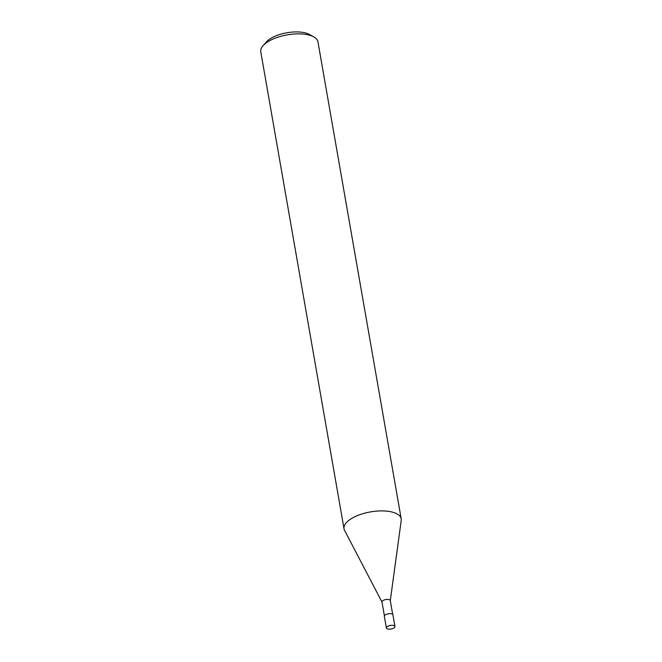 <?xml version="1.0" encoding="UTF-8"?>
<svg xmlns="http://www.w3.org/2000/svg" width="662" height="662" viewBox="0 0 662 662"><rect width="100%" height="100%" fill="white"/><g stroke="black" fill="none" stroke-linecap="round" stroke-linejoin="round"><path stroke-width="0.99" d="M390.274 600.79A4.204 1.754 170.1 0 0 390.274 600.55A4.204 1.754 170.1 0 0 389.314 599.673A4.204 1.754 170.1 0 0 384.564 599.846A4.204 1.754 170.1 0 0 381.982 601.998L384.399 615.826M390.29 600.666L401.222 520.473A29.02 12.123 170.1 0 0 394.577 512.81A29.02 12.123 170.1 0 0 361.849 514.01A29.02 12.123 170.1 0 0 344.033 528.83A29.02 12.123 170.1 0 0 344.596 530.444M401.213 520.564A29.02 12.123 170.1 0 0 401.205 518.859L317.942 41.822A29.02 12.123 170.1 0 0 313.78 36.89A29.02 12.123 170.1 0 0 311.322 35.773A29.02 12.123 170.1 0 0 263.021 45.744A29.02 12.123 170.1 0 0 260.778 51.802L344.033 528.83M401.205 518.859A29.02 12.123 170.1 0 0 394.577 512.81A29.02 12.123 170.1 0 0 360.111 514.589A29.02 12.123 170.1 0 0 344.554 530.361L382.007 602.114M313.78 36.89L309.444 34.482A24.668 10.311 170.1 0 0 307.35 33.539A24.668 10.311 170.1 0 0 266.29 42.012L263.021 45.744M394.949 626.5L392.905 614.808A4.353 1.821 170.1 0 0 391.912 613.906A4.353 1.821 170.1 0 0 387.005 614.088A4.353 1.821 170.1 0 0 384.332 616.305L386.376 627.99A4.353 1.821 170.1 0 0 387.369 628.9A4.353 1.821 170.1 0 0 392.276 628.718A4.353 1.821 170.1 0 0 394.949 626.5A4.353 1.821 170.1 0 0 393.956 625.59A4.353 1.821 170.1 0 0 389.049 625.772A4.353 1.821 170.1 0 0 386.376 627.99M392.69 614.377L390.274 600.55"/></g></svg>
